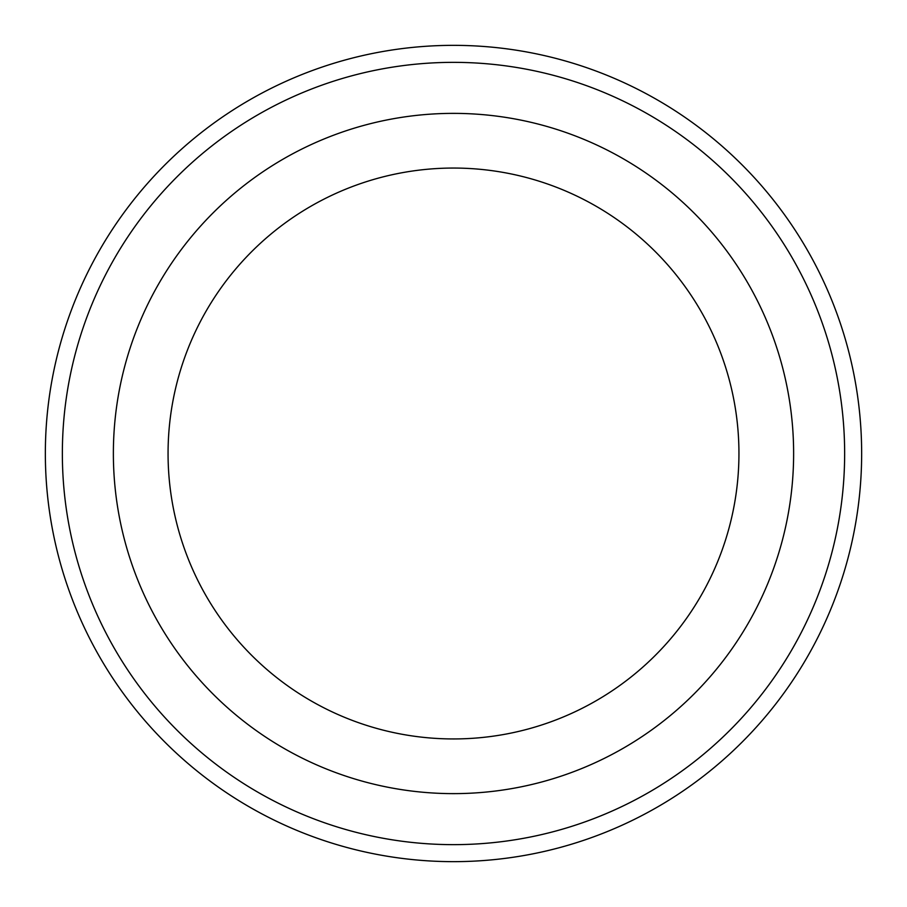 <?xml version="1.0" encoding="UTF-8"?>
<svg xmlns="http://www.w3.org/2000/svg" width="907" height="907" viewBox="0 0 907 907"><rect width="100%" height="100%" fill="white"/><g stroke="black" fill="none" stroke-linecap="round" stroke-linejoin="round"><path stroke-width="1.36" d="M62.356 453.5A391.144 391.144 0 0 0 649.072 792.242A391.144 391.144 0 0 0 649.072 114.758A391.144 391.144 0 0 0 62.356 453.5M738.944 453.5A285.444 285.444 0 0 1 310.784 700.703A285.444 285.444 0 0 1 310.784 206.297A285.444 285.444 0 0 1 738.944 453.5M793.625 453.5A340.125 340.125 0 0 1 283.438 748.06A340.125 340.125 0 0 1 283.438 158.94A340.125 340.125 0 0 1 793.625 453.5M861.65 453.5A408.15 408.15 0 0 0 453.5 45.35A408.15 408.15 0 0 0 45.35 453.5A408.15 408.15 0 0 0 453.5 861.65A408.15 408.15 0 0 0 861.65 453.5"/></g></svg>
